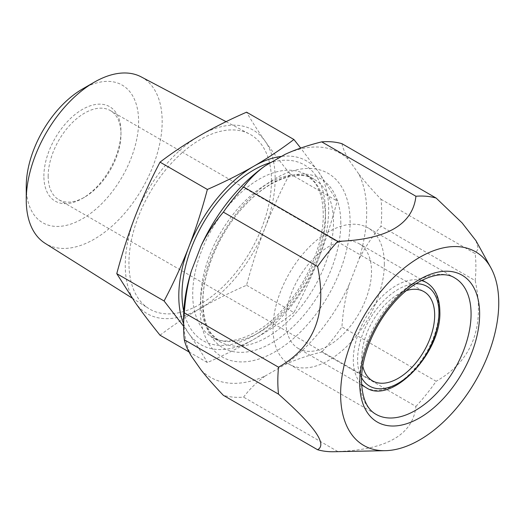 <?xml version="1.0" encoding="UTF-8"?>
<svg xmlns="http://www.w3.org/2000/svg" width="525" height="525" viewBox="0 0 525 525"><rect width="100%" height="100%" fill="white"/><g stroke="black" fill="none" stroke-linecap="round" stroke-linejoin="round"><path stroke-width="0.39" stroke-dasharray="2.62 1.97" d="M384.352 263.937A78.737 45.458 -60 0 1 349.985 343.173A78.737 45.458 -60 0 1 289.314 364.265A78.737 45.458 -60 0 1 273.007 328.223A78.737 45.458 -60 0 1 307.374 248.988A78.737 45.458 -60 0 1 368.051 227.896A78.737 45.458 -60 0 1 384.352 263.937M298.397 348.528A60.565 34.965 -60 0 0 345.069 332.305A60.565 34.965 -60 0 0 371.51 271.353A60.565 34.965 120 0 0 358.962 243.626A60.565 34.965 120 0 0 312.29 259.855A60.565 34.965 120 0 0 285.856 320.801A60.565 34.965 -60 0 0 298.397 348.528L361.633 385.035M406.455 290.574A51.483 29.722 120 0 0 361.869 357.276A51.483 29.722 120 0 0 362.801 366.188M48.175 176.164A51.483 29.722 120 0 0 58.833 199.73A51.483 29.722 120 0 0 84.578 197.177A51.483 29.722 120 0 0 120.98 134.131A51.483 29.722 120 0 0 110.316 110.565A51.483 29.722 120 0 0 70.645 124.353A51.483 29.722 120 0 0 48.175 176.164M43.89 176.164A54.508 31.467 -60 0 1 82.432 109.403A54.508 31.467 -60 0 1 120.98 131.657A54.508 31.467 -60 0 1 82.432 198.417A54.508 31.467 -60 0 1 43.89 176.164M120.98 134.131L120.98 131.657M82.432 89.033A79.459 45.872 120 0 1 138.62 121.472A79.459 45.872 -60 0 1 82.432 218.787A79.459 45.872 -60 0 1 26.25 186.349M141.199 76.886A96.114 55.492 120 0 1 162.173 121.472A96.114 55.492 -60 0 1 119.529 218.918A96.114 55.492 -60 0 1 45.111 243.311M271.458 180.764A100.767 58.183 120 0 0 249.467 134.013A100.767 58.183 120 0 0 172.213 162.396A100.767 58.183 120 0 0 128.947 263.045A100.767 58.183 -60 0 0 148.726 308.51A100.767 58.183 -60 0 0 226.748 282.936A100.767 58.183 -60 0 0 271.458 180.764M135.299 302.643A105.991 61.195 -60 0 1 135.299 216.103A105.991 61.195 -60 0 1 200.202 135.365A105.991 61.195 -60 0 1 265.112 141.159A105.991 61.195 -60 0 1 265.112 227.699A105.991 61.195 -60 0 1 200.202 308.444A105.991 61.195 -60 0 1 135.299 302.643M160.04 335.219C172.751 325.526 186.139 316.601 200.202 308.444C214.384 300.3 229.838 292.569 246.579 285.252C251.915 265.072 258.09 245.89 265.112 227.699C272.213 209.501 280.462 191.513 289.853 173.736C280.435 162.067 272.186 151.207 265.112 141.159C258.077 131.125 251.895 121.459 246.579 112.179M246.579 285.252L293.902 312.572C303.312 294.748 311.561 276.754 318.642 258.608C325.677 240.365 331.853 221.183 337.168 201.055L318.642 172.069A105.991 61.195 120 0 0 281.551 156.391M289.853 173.736L337.168 201.055M188.98 351.927L207.362 362.539C224.149 355.202 239.603 347.471 253.739 339.347C267.842 331.163 281.229 322.238 293.902 312.572M183.612 326.274L188.829 333.552C195.864 343.586 202.04 353.253 207.362 362.539M183.612 323.827A105.991 61.195 120 0 0 188.829 333.552A105.991 61.195 120 0 0 253.739 339.347A105.991 61.195 120 0 0 318.642 258.608A105.991 61.195 120 0 0 318.642 172.069L300.713 148.07M200.202 308.444A105.991 61.195 120 0 0 275.152 351.711A105.991 61.195 120 0 0 350.096 221.904A105.991 61.195 120 0 0 275.152 178.631A105.991 61.195 120 0 0 200.202 308.444M201.278 370.25A129.458 74.74 120 0 0 265.263 375.966C256.902 381.957 249.67 389.012 243.58 397.136A140.057 80.863 120 0 1 223.361 395.332M333.841 451.736A140.057 80.863 120 0 0 337.798 451.533C386.846 449.695 412.886 434.661 415.925 406.422L321.707 352.032C307.591 355.563 295.365 359.737 285.036 364.547L265.263 375.966M285.036 364.547A129.458 74.74 120 0 0 349.02 284.95C345.338 297.609 342.976 311.588 341.926 326.878A140.057 80.863 120 0 1 321.707 352.032M285.036 154.383A129.458 74.74 -60 0 1 349.02 160.099L358.903 174.162A129.458 74.74 -60 0 1 358.903 259.475L349.02 284.95M191.395 356.186A129.458 74.74 -60 0 1 183.612 318.025M341.926 143.666C342.983 148.555 345.352 154.035 349.02 160.099M358.903 174.162C364.599 181.407 371.956 189.768 380.986 199.244A140.057 80.863 -60 0 1 380.986 226.196C371.93 236.926 364.567 248.017 358.903 259.475M337.798 451.533L243.58 397.136M415.925 406.422A140.057 80.863 120 0 0 436.137 381.275L341.926 326.878M380.986 199.244L475.204 253.641A140.057 80.863 -60 0 1 475.893 266.72A140.057 80.863 120 0 1 475.204 280.593L380.986 226.196M475.204 280.593C485.152 327.305 472.133 360.865 436.137 381.275M475.965 240.713L478.249 248.66L475.204 253.641M289.314 364.265L376.038 414.33A78.737 45.458 120 0 1 359.73 378.289A78.737 45.458 -60 0 1 394.098 299.053A78.737 45.458 -60 0 1 454.768 277.961L368.051 227.896M365.853 387.47A60.565 34.965 -60 0 0 412.519 371.247A60.565 34.965 -60 0 0 438.959 310.295A60.565 34.965 120 0 0 426.412 282.568M421.444 280.521A60.565 34.965 120 0 0 376.766 302.098A60.565 34.965 120 0 0 353.305 359.743A60.565 34.965 -60 0 0 361.587 384.195M361.567 377.705A57.533 33.219 -60 0 1 357.591 359.743A57.533 33.219 120 0 1 415.813 283.743M183.776 311.509A101.443 58.57 -60 0 0 261.713 330.52A101.443 58.57 -60 0 0 325.467 211.398A101.443 58.57 120 0 0 271.13 162.409M325.467 217.58A93.877 54.2 120 0 0 306.029 174.602A93.877 54.2 120 0 0 233.684 199.749A93.877 54.2 120 0 0 192.708 294.223A93.877 54.2 -60 0 0 212.152 337.201L220.178 341.834A93.877 54.2 -60 0 1 200.734 298.856A93.877 54.2 120 0 1 241.71 204.382A93.877 54.2 120 0 1 314.048 179.235A93.877 54.2 120 0 1 333.493 222.206A93.877 54.2 -60 0 1 292.517 316.68A93.877 54.2 -60 0 1 220.178 341.834L211.7 334.169C206.062 326.734 203.149 315.991 202.952 301.947C202.538 271.983 219.817 231.564 244.643 205.61C269.64 178.362 299.467 169.575 314.048 179.235L306.029 174.602L314.455 182.195C320.119 189.637 323.052 200.399 323.249 214.489C323.669 244.571 306.239 285.18 281.275 311.122C256.325 338.159 226.682 346.815 212.152 337.201A93.877 54.2 -60 0 0 284.491 312.047A93.877 54.2 -60 0 0 325.467 217.58M340.804 223.342A97.663 56.385 120 0 0 271.747 183.468A97.663 56.385 120 0 0 202.696 303.076A97.663 56.385 -60 0 0 271.747 342.95A97.663 56.385 -60 0 0 340.804 223.342M358.962 243.626L422.198 280.133M58.833 199.73L372.533 380.842M110.316 110.565L424.01 291.677M226.072 121.669L249.467 134.013M132.129 298.069L148.726 308.51M84.578 197.177L82.432 198.417"/><path stroke-width="0.79" d="M362.801 366.188A51.483 29.722 120 0 0 372.533 380.842A51.483 29.722 120 0 0 412.204 367.047A51.483 29.722 120 0 0 434.674 315.243A51.483 29.722 120 0 0 424.01 291.677A51.483 29.722 120 0 0 406.455 290.574M226.072 121.669L141.199 76.886A96.114 55.492 120 0 0 94.211 82.235L82.432 89.033A79.459 45.872 120 0 0 26.25 186.349L26.25 199.946A96.114 55.492 -60 0 0 45.111 243.311L132.129 298.069M94.211 82.235A96.114 55.492 120 0 0 26.25 199.946M300.713 148.07L293.902 139.499L246.579 112.179C229.786 119.516 214.331 127.247 200.202 135.365C186.099 143.548 172.712 152.473 160.04 162.14C150.642 179.944 142.393 197.932 135.299 216.103C128.264 234.347 122.089 253.536 116.773 273.663L135.299 302.643C142.406 312.723 150.655 323.584 160.04 335.219L188.98 351.927M116.773 273.663L164.089 300.976L183.612 326.274M160.04 162.14L207.362 189.459C202.033 209.619 195.858 228.802 188.829 247.012C181.729 265.217 173.48 283.205 164.089 300.976M281.551 156.391A105.991 61.195 120 0 0 253.739 166.268A105.991 61.195 120 0 0 188.829 247.012A105.991 61.195 120 0 0 183.612 323.827M293.902 139.499C281.183 149.192 267.796 158.117 253.739 166.268C239.558 174.418 224.096 182.142 207.362 189.459M201.278 370.25L191.395 356.186C187.714 350.096 185.351 344.623 184.301 339.754L278.519 394.15C314.508 425.965 327.528 444.491 317.579 449.728L223.361 395.332C214.305 385.822 206.948 377.462 201.278 370.25M184.301 339.754A140.057 80.863 -60 0 1 183.612 326.675L183.612 318.025A129.458 74.74 -60 0 1 191.395 270.874L201.278 245.392A129.458 74.74 -60 0 1 265.263 165.795L285.036 154.383C295.418 149.553 307.637 145.379 321.707 141.862A140.057 80.863 -60 0 1 341.926 143.666L436.137 198.063L462.085 222.889L475.965 240.713M183.612 326.675A140.057 80.863 -60 0 1 184.301 312.802C185.358 297.452 187.727 283.48 191.395 270.874M201.278 245.392C206.975 233.894 214.331 222.803 223.361 212.12A140.057 80.863 -60 0 1 243.58 186.972C249.697 178.822 256.928 171.76 265.263 165.795M317.579 449.728A140.057 80.863 120 0 0 333.841 451.736L385.343 450.68A111.812 64.555 120 0 0 498.75 302.971A111.812 64.555 -60 0 0 490.901 267.842L475.742 240.299M278.519 394.15A140.057 80.863 120 0 1 277.823 381.071A140.057 80.863 -60 0 1 278.519 367.198L184.301 312.802M278.519 367.198C314.436 346.966 327.456 313.405 317.579 266.516A140.057 80.863 -60 0 1 337.798 241.362L243.58 186.972M317.579 266.516L223.361 212.12M337.798 241.362C386.702 239.61 412.748 224.575 415.925 196.258A140.057 80.863 -60 0 1 436.137 198.063M415.925 196.258L321.707 141.862M490.901 267.842A111.812 64.555 -60 0 0 402.071 269.791A111.812 64.555 -60 0 0 340.62 394.268A111.812 64.555 120 0 0 385.343 450.68M454.768 277.961A78.737 45.458 -60 0 1 471.076 314.002A78.737 45.458 120 0 1 436.708 393.238A78.737 45.458 120 0 1 376.038 414.33C366.909 409.303 362.066 398.114 361.502 380.763C361.246 357.781 373.209 327.364 391.387 305.767C413.123 278.841 441.584 268.957 454.768 277.961M359.73 383.237A84.787 48.956 -60 0 1 419.685 279.385A84.787 48.956 -60 0 1 479.64 314.002A84.787 48.956 120 0 1 419.685 417.854A84.787 48.956 120 0 1 359.73 383.237M422.198 280.133L426.412 282.568A60.565 34.965 120 0 0 421.444 280.521M361.633 385.035L365.853 387.47A60.565 34.965 -60 0 1 361.587 384.195M415.813 283.743A57.533 33.219 120 0 1 438.959 312.769A57.533 33.219 -60 0 1 407.269 376.878A57.533 33.219 -60 0 1 361.567 377.705M271.13 162.409A101.443 58.57 120 0 0 182.004 294.223A101.443 58.57 -60 0 0 183.776 311.509M365.853 387.47C391.178 405.51 441.683 353.095 439.845 311.535C439.648 297.563 435.173 287.91 426.412 282.568"/></g></svg>
